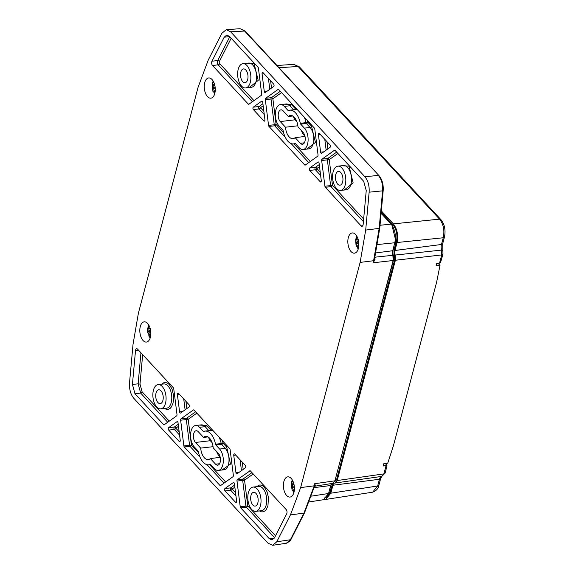 <?xml version="1.0" encoding="UTF-8"?>
<svg xmlns="http://www.w3.org/2000/svg" width="574" height="574" viewBox="0 0 574 574"><rect width="100%" height="100%" fill="white"/><g stroke="black" fill="none" stroke-linecap="round" stroke-linejoin="round"><path stroke-width="0.86" d="M207.501 96.604A10.174 5.439 -96.3 0 0 210.902 98.168A10.174 5.439 -96.3 0 0 215.164 87.463A10.174 5.439 -96.3 0 0 208.678 77.942A10.174 5.439 -96.3 0 0 204.279 85.49A10.174 5.439 -96.3 0 0 207.501 96.604M351.087 251.606A10.174 5.439 -96.3 0 0 354.488 253.17A10.174 5.439 -96.3 0 0 358.75 242.465A10.174 5.439 -96.3 0 0 352.264 232.944A10.174 5.439 -96.3 0 0 347.866 240.492A10.174 5.439 -96.3 0 0 351.087 251.606M321.275 180.53A1.356 0.725 83.7 0 1 320.708 182.001A1.356 0.725 83.7 0 1 320.263 181.793L309.716 170.406A1.356 0.725 83.7 0 1 309.278 169.122A1.356 0.725 83.7 0 1 309.666 167.995L318.025 162.019A1.356 0.725 83.7 0 1 318.226 161.94A1.356 0.725 83.7 0 1 319.087 163.167L321.275 180.53M262.074 73.967A1.356 0.725 83.7 0 1 262.641 72.496A1.356 0.725 83.7 0 1 263.093 72.704L273.64 84.091A1.356 0.725 83.7 0 1 274.071 85.375A1.356 0.725 83.7 0 1 273.683 86.502L265.332 92.479A1.356 0.725 83.7 0 1 265.131 92.558A1.356 0.725 83.7 0 1 264.262 91.331L262.074 73.967L264.054 73.745M264.915 119.686A1.356 0.725 83.7 0 1 264.349 121.157A1.356 0.725 83.7 0 1 263.897 120.949L253.356 109.562A1.356 0.725 83.7 0 1 252.919 108.278A1.356 0.725 83.7 0 1 253.306 107.159L261.665 101.175A1.356 0.725 83.7 0 1 261.866 101.096A1.356 0.725 83.7 0 1 262.727 102.323L264.915 119.686M318.434 134.804A1.356 0.725 83.7 0 1 319.001 133.34A1.356 0.725 83.7 0 1 319.453 133.548L330 144.935A1.356 0.725 83.7 0 1 330.43 146.219A1.356 0.725 83.7 0 1 330.05 147.339L321.691 153.323A1.356 0.725 83.7 0 1 321.49 153.402A1.356 0.725 83.7 0 1 320.622 152.175L318.434 134.804L320.414 134.589M224.176 37.21L211.971 61.203A2.712 1.449 -96.3 0 0 212.509 65.472L248.277 104.088A1.356 0.725 83.7 0 0 248.729 104.296A1.356 0.725 83.7 0 0 248.929 104.217L261.306 95.356A1.356 0.725 83.7 0 0 261.672 93.971L258.429 68.249A1.356 0.725 83.7 0 0 258.02 67.23L229.399 36.334L226.708 35.086L224.176 37.21L229.65 36.607M361.103 225.883L325.336 187.268A1.356 0.725 83.7 0 1 324.92 186.249L321.677 160.526A1.356 0.725 83.7 0 1 322.043 159.142L334.427 150.28A1.356 0.725 83.7 0 1 334.628 150.201A1.356 0.725 83.7 0 1 335.072 150.41L363.686 181.298L366.241 190.561L363.155 224.412A2.712 1.449 -96.3 0 1 362 226.299A2.712 1.449 -96.3 0 1 361.103 225.883L362.79 225.697M265.317 99.682A1.356 0.725 83.7 0 1 265.683 98.297L278.06 89.436A1.356 0.725 83.7 0 1 278.261 89.357A1.356 0.725 83.7 0 1 278.713 89.566L314.38 128.067A1.356 0.725 83.7 0 1 314.796 129.093L318.032 154.808A1.356 0.725 83.7 0 1 317.666 156.2L305.289 165.054A1.356 0.725 83.7 0 1 305.088 165.133A1.356 0.725 83.7 0 1 304.643 164.925L268.976 126.423A1.356 0.725 83.7 0 1 268.56 125.405L265.317 99.682L272.872 98.814A1.356 1.098 54.4 0 0 271.38 97.673L265.683 98.297M286.648 495.506A10.174 5.439 -96.3 0 0 290.049 497.062A10.174 5.439 -96.3 0 0 294.311 486.365A10.174 5.439 -96.3 0 0 287.825 476.843A10.174 5.439 -96.3 0 0 283.427 484.384A10.174 5.439 -96.3 0 0 286.648 495.506M143.062 340.504A10.174 5.439 -96.3 0 0 146.463 342.061A10.174 5.439 -96.3 0 0 150.725 331.363A10.174 5.439 -96.3 0 0 144.239 321.842A10.174 5.439 -96.3 0 0 139.841 329.383A10.174 5.439 -96.3 0 0 143.062 340.504M193.79 409.915L193.381 409.958A1.356 0.725 83.7 0 1 193.582 409.879A1.356 0.725 83.7 0 1 194.026 410.087L229.693 448.588A1.356 0.725 83.7 0 1 230.109 449.607L233.353 475.329A1.356 0.725 83.7 0 1 232.987 476.714L220.603 485.575A1.356 0.725 83.7 0 1 220.402 485.654A1.356 0.725 83.7 0 1 219.957 485.446L220.94 485.339M200.039 457.169L189.987 446.321L184.29 446.945L219.957 485.446M184.29 446.945A1.356 0.725 83.7 0 1 183.874 445.926L189.571 445.295L186.328 419.58L188.186 419.336A1.356 1.098 54.4 0 0 186.694 418.188L195.619 411.802M180.631 420.204A1.356 0.725 83.7 0 1 180.997 418.819L186.694 418.188A1.356 0.725 -96.3 0 0 186.328 419.58L180.631 420.204L183.874 445.926M193.381 409.958L180.997 418.819M253.213 473.973L244.546 480.173A1.356 1.098 54.4 0 0 243.06 479.032A1.356 0.725 -96.3 0 0 242.694 480.416L244.546 480.173L247.789 505.895L245.93 506.139L242.694 480.416L236.99 481.048A1.356 0.725 83.7 0 1 237.363 479.656L243.06 479.032L251.979 472.646M250.156 470.752L237.363 479.656M249.74 470.802A1.356 0.725 83.7 0 1 249.941 470.723A1.356 0.725 83.7 0 1 250.386 470.931L286.161 509.54A2.712 1.449 -96.3 0 1 286.699 513.809L274.494 537.809L271.961 539.926L269.263 538.677L240.649 507.789A1.356 0.725 83.7 0 1 240.233 506.763L245.93 506.139A1.356 0.725 -96.3 0 0 246.346 507.158L240.649 507.789M236.99 481.048L240.233 506.763M163.597 424.602A1.356 0.725 83.7 0 0 164.042 424.81A1.356 0.725 83.7 0 0 164.243 424.731L176.62 415.877A1.356 0.725 83.7 0 0 176.993 414.485L173.75 388.77A1.356 0.725 83.7 0 0 173.334 387.744L137.566 349.136A2.712 1.449 -96.3 0 0 136.662 348.719A2.712 1.449 -96.3 0 0 135.507 350.606L132.429 384.451L134.976 393.714L163.597 424.602L164.573 424.495M233.754 482.49L233.338 482.533A1.356 0.725 83.7 0 1 233.539 482.454A1.356 0.725 83.7 0 1 234.407 483.681L236.596 501.052A1.356 0.725 83.7 0 1 236.029 502.515A1.356 0.725 83.7 0 1 235.577 502.307L236.416 502.214M235.95 495.936L230.726 490.296L225.03 490.921L235.577 502.307M225.03 490.921A1.356 0.725 83.7 0 1 224.599 489.636A1.356 0.725 83.7 0 1 224.979 488.517L230.676 487.893L234.579 485.095M233.338 482.533L224.979 488.517M179.375 394.266L177.388 394.481A1.356 0.725 83.7 0 1 177.962 393.018A1.356 0.725 83.7 0 1 178.406 393.226L188.954 404.605A1.356 0.725 83.7 0 1 189.384 405.897A1.356 0.725 83.7 0 1 189.004 407.016L180.645 413A1.356 0.725 83.7 0 1 180.444 413.079A1.356 0.725 83.7 0 1 179.583 411.845L182.733 411.501M177.388 394.481L179.583 411.845M177.395 421.646L176.979 421.696A1.356 0.725 83.7 0 1 177.179 421.617A1.356 0.725 83.7 0 1 178.04 422.844L180.229 440.208A1.356 0.725 83.7 0 1 179.662 441.679A1.356 0.725 83.7 0 1 179.217 441.471L180.057 441.377M179.59 435.092L174.367 429.452L168.67 430.084L179.217 441.471M168.67 430.084A1.356 0.725 83.7 0 1 168.232 428.8A1.356 0.725 83.7 0 1 168.62 427.673L174.317 427.049L178.22 424.258M176.979 421.696L168.62 427.673M235.735 455.103L233.754 455.326A1.356 0.725 83.7 0 1 234.321 453.855A1.356 0.725 83.7 0 1 234.766 454.063L245.313 465.449A1.356 0.725 83.7 0 1 245.751 466.734A1.356 0.725 83.7 0 1 245.363 467.86L237.005 473.837A1.356 0.725 83.7 0 1 236.804 473.916A1.356 0.725 83.7 0 1 235.943 472.689L239.093 472.345M233.754 455.326L235.943 472.689M138.399 313.153L198.044 87.406L208.226 60.112L221.894 33.227L226.264 29.683L230.605 31.778L364.892 176.742C368.063 180.631 369.484 185.775 369.139 192.182L365.695 230.066L360.12 262.404L300.625 487.613L290.444 514.9L276.768 541.784L272.707 545.3L268.065 543.234L133.771 398.27C130.607 394.381 129.186 389.237 129.523 382.836L133.032 344.335L138.399 313.153M286.318 543.262L290.408 539.747L276.768 541.784M290.444 514.9L303.947 513.12L313.892 486.695L314.129 485.826L300.625 487.613M314.509 485.905L315.377 485.439L314.681 483.717L314.129 485.826L314.645 485.611L314.681 483.717L334.929 480.825L393.14 260.503L373.057 262.799L374.112 260.51L373.602 260.718L379.177 228.38L365.695 230.066M379.177 228.38L382.585 190.855C382.966 184.433 381.552 179.282 378.338 175.422L364.892 176.742M374.463 259.398L379.766 228.1L383.181 190.575C383.547 184.455 382.155 179.475 379.005 175.644L244.373 30.802L240.054 28.707L226.264 29.683M309.716 170.406L315.413 169.782A1.356 0.933 137.2 0 0 316.855 168.512A1.356 1.098 54.4 0 0 315.363 167.371L309.666 167.995M253.356 109.562L259.053 108.938A1.356 0.933 137.2 0 0 260.488 107.675A1.356 1.098 54.4 0 0 259.003 106.527L253.306 107.159M321.677 160.526L329.232 159.658A1.356 1.098 54.4 0 0 327.74 158.51L322.043 159.142M325.336 187.268L331.033 186.643A1.356 0.933 137.2 0 0 332.475 185.373L324.92 186.249M281.533 92.615L272.872 98.814L276.116 124.536L268.56 125.405M196.846 413.129L188.186 419.336L191.429 445.051L189.571 445.295A1.356 0.725 -96.3 0 0 189.987 446.321A1.356 0.933 137.2 0 0 191.429 445.051L198.604 452.8M234.838 487.125L232.169 489.034A1.356 1.098 54.4 0 0 230.676 487.893A1.356 0.725 -96.3 0 0 230.296 489.012A1.356 0.725 -96.3 0 0 230.726 490.296A1.356 0.933 137.2 0 0 232.169 489.034L235.534 492.671M178.478 426.281L175.809 428.19A1.356 1.098 54.4 0 0 174.317 427.049A1.356 0.725 -96.3 0 0 173.929 428.168A1.356 0.725 -96.3 0 0 174.367 429.452A1.356 0.933 137.2 0 0 175.809 428.19L179.174 431.827M381.114 213.327L391.109 224.125C394.969 229.213 396.196 235.426 394.812 242.759L392.702 250.738A4.75 2.54 -96.3 0 0 392.903 255.301L393.14 260.503M334.929 480.825L332.655 483.33M332.167 483.416A4.75 2.54 -96.3 0 0 330.667 485.518L328.558 493.496L323.499 499.717L309.408 501.884M315.32 485.03L313.892 486.695M360.12 262.404L373.602 260.718L373.057 262.799L375.001 259.757L374.944 257.181L392.903 255.301M374.463 259.391L374.112 260.51L374.557 260.768M199.365 425.09L206.604 425.406L210.299 429.395L211.584 429.036M222.468 440.789L223.035 443.142L221.212 443.566A16.955 9.062 -96.3 0 0 219.096 437.144M226.73 447.132A1.356 0.933 137.2 0 1 225.295 448.394L219.598 449.026A11.667 6.235 83.7 0 1 223.293 461.74A11.667 6.235 83.7 0 1 218.278 470.422L223.975 469.79A11.667 6.235 -96.3 0 0 228.99 461.116A11.667 6.235 -96.3 0 0 225.295 448.394L221.593 444.405A1.356 0.933 137.2 0 0 223.035 443.142L226.73 447.132L230.497 464.101L222.045 470.006M256.772 486.666L258.63 485.274L260.094 484.951L262.289 485.496L264.262 487.053L267.01 491.667L268.445 497.579L267.958 505.694L266.444 509.289L265.217 510.752L263.143 511.865L261.292 511.829L259.441 510.932M161.832 384.178L163.69 382.786L165.154 382.463L167.35 383.009L169.316 384.566L172.064 389.179L173.499 395.091L173.657 398.507L173.018 403.206L171.439 406.894L170.277 408.265L168.204 409.377L166.352 409.341L164.501 408.444M293.429 116.414A6.235 3.336 -96.3 0 0 295.093 119.801L296.887 121.745M301.436 130.628A11.53 6.163 -96.3 0 0 304.902 135.952M328.256 494.508A12.886 6.888 -96.3 0 0 331.062 487.52L330.115 487.62M331.062 487.52L330.344 486.745M393.348 248.284L394.302 248.183A12.886 6.888 -96.3 0 0 395.45 237.901M212.1 442.647L210.306 440.71A6.235 3.336 83.7 0 1 208.642 437.316M220.115 456.861A11.53 6.163 83.7 0 1 216.649 451.537M374.664 257.432L375.131 257.783M306.832 149.097L315.435 142.388L311.517 126.223L307.822 122.233L305.999 122.664A16.955 9.062 -96.3 0 0 304.328 117.218M294.771 109.663A1.356 1.134 67.4 0 0 295.086 108.486L291.391 104.497L284.152 104.181M209.984 430.572A1.356 1.134 67.4 0 0 210.299 429.395A1.356 0.933 -42.8 0 1 208.857 430.658L205.162 426.669A1.356 0.933 137.2 0 0 206.604 425.406M337.656 184.125A6.938 3.702 83.7 0 1 335.46 176.548A6.938 3.702 83.7 0 1 338.459 171.404A6.938 3.702 83.7 0 1 342.879 177.89A6.938 3.702 83.7 0 1 339.98 185.187A6.938 3.702 83.7 0 1 337.656 184.125M242.716 81.637A6.938 3.702 83.7 0 1 240.52 74.06A6.938 3.702 83.7 0 1 243.519 68.916A6.938 3.702 83.7 0 1 247.939 75.402A6.938 3.702 83.7 0 1 245.033 82.699A6.938 3.702 83.7 0 1 242.716 81.637M288.313 116.457A11.681 6.242 83.7 0 1 290.487 115.439A11.681 6.242 83.7 0 1 297.985 126.904L303.208 132.544A6.393 3.415 83.7 0 1 305.239 139.496A6.393 3.415 83.7 0 1 302.512 144.268A6.393 3.415 83.7 0 1 300.374 143.292L295.144 137.645A11.681 6.242 83.7 0 1 293.041 138.664A11.681 6.242 83.7 0 1 285.472 127.206L280.241 121.559A6.393 3.415 83.7 0 1 278.218 114.578A6.393 3.415 83.7 0 1 280.98 109.835A6.393 3.415 83.7 0 1 283.082 110.818L288.313 116.457L292.84 116.013M295.144 137.645L305.016 136.447M285.472 127.206L297.856 125.778M208.053 436.922L203.526 437.366L198.295 431.727A6.393 3.415 83.7 0 0 196.193 430.737A6.393 3.415 83.7 0 0 193.431 435.479A6.393 3.415 83.7 0 0 195.454 442.468L200.685 448.107L213.069 446.687M220.229 457.349L210.357 458.554A11.681 6.242 83.7 0 1 208.254 459.566A11.681 6.242 83.7 0 1 200.685 448.107M210.357 458.554L215.587 464.194L219.577 463.727M203.526 437.366A11.681 6.242 83.7 0 1 205.7 436.348A11.681 6.242 83.7 0 1 213.198 447.813L218.421 453.453A6.393 3.415 83.7 0 1 220.452 460.405A6.393 3.415 83.7 0 1 217.725 465.177A6.393 3.415 83.7 0 1 215.587 464.194M157.929 402.546A6.938 3.702 83.7 0 1 155.733 394.962A6.938 3.702 83.7 0 1 158.733 389.818A6.938 3.702 83.7 0 1 163.152 396.311A6.938 3.702 83.7 0 1 160.246 403.608A6.938 3.702 83.7 0 1 157.929 402.546M252.869 505.034A6.938 3.702 83.7 0 1 250.673 497.45A6.938 3.702 83.7 0 1 253.672 492.313A6.938 3.702 83.7 0 1 258.092 498.799A6.938 3.702 83.7 0 1 255.186 506.096A6.938 3.702 83.7 0 1 252.869 505.034M246.971 65.551A12.205 6.522 83.7 0 1 250.838 78.86A12.205 6.522 83.7 0 1 245.593 87.944A12.205 6.522 83.7 0 1 237.772 76.521A12.205 6.522 83.7 0 1 242.924 63.678A12.205 6.522 83.7 0 1 246.971 65.551M341.91 168.038A12.205 6.522 83.7 0 1 345.778 181.348A12.205 6.522 83.7 0 1 340.533 190.432A12.205 6.522 83.7 0 1 332.712 179.009A12.205 6.522 83.7 0 1 337.864 166.166A12.205 6.522 83.7 0 1 341.91 168.038M299.205 147.719L295.51 143.73A1.356 0.725 -96.3 0 0 295.058 143.522A1.356 0.725 -96.3 0 0 294.95 143.55A16.955 9.062 83.7 0 1 293.579 143.902A16.955 9.062 83.7 0 1 283.154 130.822A1.356 0.725 -96.3 0 0 282.767 129.982L279.072 125.993A11.667 6.235 83.7 0 1 275.377 113.272A11.667 6.235 83.7 0 1 280.392 104.597A11.667 6.235 83.7 0 1 284.252 106.391L287.947 110.38A1.356 0.725 -96.3 0 0 288.399 110.588A1.356 0.725 -96.3 0 0 288.507 110.56A16.955 9.062 83.7 0 1 289.877 110.201A16.955 9.062 83.7 0 1 300.302 123.288A1.356 0.725 -96.3 0 0 300.683 124.127L304.385 128.117A11.667 6.235 83.7 0 1 308.08 140.831A11.667 6.235 83.7 0 1 303.065 149.513A11.667 6.235 83.7 0 1 299.205 147.719M208.893 430.694A1.356 0.725 -96.3 0 1 208.857 430.658L203.16 431.282L199.465 427.293L205.162 426.669A11.667 6.235 -96.3 0 0 201.302 424.875L195.598 425.506A11.667 6.235 83.7 0 0 190.59 434.181A11.667 6.235 83.7 0 0 194.285 446.895L197.98 450.884A1.356 0.725 -96.3 0 1 198.367 451.724A16.955 9.062 83.7 0 0 208.793 464.811A16.955 9.062 83.7 0 0 210.163 464.459A1.356 0.725 -96.3 0 1 210.271 464.431A1.356 0.725 -96.3 0 1 210.723 464.639L214.418 468.628A11.667 6.235 83.7 0 0 218.278 470.422M219.598 449.026L215.896 445.037L221.593 444.405A1.356 0.725 -96.3 0 1 221.212 443.566L215.515 444.197A1.356 0.725 -96.3 0 0 215.896 445.037M203.16 431.282A1.356 0.725 -96.3 0 0 203.612 431.49A1.356 0.725 -96.3 0 0 203.72 431.461A16.955 9.062 83.7 0 1 205.09 431.11A16.955 9.062 83.7 0 1 215.515 444.197M195.598 425.506A11.667 6.235 83.7 0 1 199.465 427.293M251.699 509.461A12.205 6.522 83.7 0 1 247.832 496.151A12.205 6.522 83.7 0 1 253.077 487.075A12.205 6.522 83.7 0 1 260.897 498.49A12.205 6.522 83.7 0 1 255.746 511.341A12.205 6.522 83.7 0 1 251.699 509.461M156.759 406.973A12.205 6.522 83.7 0 1 152.892 393.664A12.205 6.522 83.7 0 1 158.137 384.58A12.205 6.522 83.7 0 1 165.951 396.003A12.205 6.522 83.7 0 1 160.806 408.846A12.205 6.522 83.7 0 1 156.759 406.973M324.324 498.261L328.5 494.243M330.538 486.946L331.141 484.671A6.106 3.265 83.7 0 1 331.313 484.097M334.8 481.249L393.606 259.656L393.434 255.753A6.106 3.265 83.7 0 1 393.168 249.891L393.599 248.255M395.644 240.14L391.906 225.094M393.168 249.891L394.309 249.762L396.419 241.783C397.703 235.168 396.598 229.578 393.09 225.015L381.215 212.193M296.5 120.748L293.96 118M394.309 249.762A6.106 3.265 -96.3 0 0 394.575 255.624L393.434 255.753M334.592 481.758L336.536 479.85L394.747 259.527L394.575 255.624M332.726 483.337A6.106 3.265 -96.3 0 0 332.274 484.542L331.141 484.671M326.47 497.873L330.172 492.528L332.274 484.542M324.532 499.409L325.774 499.416L330.832 493.202L332.934 485.245A4.786 2.554 83.7 0 1 334.735 483.057A4.786 2.554 83.7 0 1 334.929 483.043L381.825 476.391L334.929 483.043L337.196 480.538L395.393 260.252L395.163 255.057A4.786 2.554 83.7 0 1 394.962 250.472L397.065 242.515C398.449 235.189 397.222 228.976 393.369 223.882L381.337 210.895M279.05 67.739L298.114 66.469L293.816 64.374L276.969 65.493M397.065 242.515L443.243 237.772C444.735 230.411 443.501 224.197 439.541 219.139L298.114 66.469L299.441 66.907L293.809 64.374M444.477 236.969L443.243 237.772L441.463 244.488A6.257 3.344 -96.3 0 0 441.607 250.077L395.163 255.057M442.547 250.809L441.607 250.077L441.729 254.921L395.393 260.252M386.41 465.923L386.962 465.349L383.195 466.002L383.791 463.727L387.73 463.189L393.42 445.754L436.592 282.351L440 265.367L436.082 265.834L436.678 263.559L440.466 262.835L442.949 254.182L441.729 254.921L439.548 263.165M337.196 480.538L383.87 473.902L381.81 476.398L385.089 473.163L386.976 466.031M381.789 476.398A6.257 3.344 -96.3 0 0 379.436 479.268L377.663 485.984L378.883 485.238C378.366 488.517 376.286 490.835 372.634 492.191L377.663 485.984L330.832 493.202M438.141 263.358L440 265.367M385.269 463.527L386.962 465.349M358.843 245.292L357.071 246.461A5.891 3.15 83.7 0 1 356.045 243.598L357.035 241.46L356.777 236.115M358.8 243.017L358.241 243.598L356.045 243.598M356.669 242.737L358.786 242.838M358.241 243.598A5.489 2.935 -96.3 0 0 358.793 245.313M358.807 245.959L357.724 245.665M358.599 241.396L357.035 241.46M358.219 239.652L356.942 239.839M215.422 90.771L214.246 92.4L214.92 94.064M215.279 89.53L213.894 92.292A8.875 4.743 -96.3 0 0 214.138 92.794M213.894 92.292L212.889 91.302L213.435 87.334L212.524 84.4A5.891 3.15 83.7 0 1 213.628 82.197L214.31 83.596M214.719 84.141L212.524 84.4M214.834 85.447L213.119 85.791M215.128 87.183L213.435 87.334M213.291 88.826L215.264 88.848M150.775 334.915L149.627 334.463L148.982 335.166L149.348 335.948M150.761 331.743L148.616 333.759A8.875 4.743 -96.3 0 0 149.025 335.116M148.616 333.759L147.783 332.985L149.018 330.237L148.601 326.915A5.891 3.15 83.7 0 1 149.262 326.018A5.891 3.15 83.7 0 1 149.276 326.01M149.642 326.864L148.601 326.915M150.166 328.443L148.96 328.615M148.63 331.478L150.747 331.593M150.811 334.355L150.431 334.477M150.826 334.061L149.627 334.463M150.56 330.186L149.018 330.237M294.562 489.672L293.386 491.287L294.053 492.951M294.426 488.409L293.027 491.172A8.875 4.743 -96.3 0 0 293.271 491.674M293.027 491.172L292.03 490.182L292.575 486.228L291.671 483.279A5.891 3.15 83.7 0 1 292.776 481.091L293.458 482.483M293.866 483.028L291.671 483.279M293.974 484.341L292.266 484.678M294.275 486.07L292.575 486.228M292.439 487.713L294.412 487.735M321.103 181.7L320.263 181.793M319.266 164.58L315.363 167.371A1.356 0.725 -96.3 0 0 314.975 168.491A1.356 0.725 -96.3 0 0 315.413 169.782L320.629 175.414M318.025 162.019L318.441 161.968M267.419 90.986L264.262 91.331M268.417 78.451L269.787 89.293M264.743 120.856L263.897 120.949M262.906 103.736L259.003 106.527A1.356 0.725 -96.3 0 0 258.616 107.654A1.356 0.725 -96.3 0 0 259.053 108.938L264.27 114.57M261.665 101.175L262.074 101.132M323.779 151.823L320.622 152.175M324.776 139.295L326.147 150.13M211.971 61.203L217.668 60.579A2.712 1.449 -96.3 0 0 218.206 64.848L212.509 65.472M229.787 36.75L217.668 60.579A1.356 0.89 27 0 1 219.383 61.447A1.356 0.725 83.7 0 0 219.648 63.585L253.959 100.615M249.26 103.98L248.277 104.088M219.648 63.585A1.356 0.933 137.2 0 1 218.206 64.848L252.388 101.742M334.427 150.28L334.836 150.237M336.665 152.124L327.74 158.51A1.356 0.725 -96.3 0 0 327.374 159.902L330.617 185.617A1.356 0.725 -96.3 0 0 331.033 186.643L363.414 221.6M280.306 91.288L271.38 97.673A1.356 0.725 -96.3 0 0 271.014 99.058L274.257 124.78A1.356 0.725 -96.3 0 0 274.673 125.799L285.271 137.243M278.06 89.436L278.476 89.393M268.976 126.423L274.673 125.799A1.356 0.933 137.2 0 0 276.116 124.536L283.563 132.58M305.619 164.817L304.643 164.925M291.126 143.565L308.747 162.585M224.061 483.1L206.999 464.682M274.322 538.125L269.263 538.677M274.58 537.637L246.346 507.158A1.356 0.933 137.2 0 0 247.789 505.895L275.506 535.815M138.607 350.262L135.507 350.606M167.701 422.263L140.673 393.09L134.976 393.714M169.273 421.137L142.115 391.82L140.673 393.09L138.126 383.827L132.429 384.451M142.115 391.82L139.991 384.106L138.126 383.827L140.953 352.788M185.101 409.807L183.73 398.973M241.46 470.651L240.097 459.817M291.018 539.366L304.557 512.74L303.947 513.12L290.408 539.747L291.018 539.366L290.107 540.83L286.785 543.169M382.973 190.331L382.585 190.855L382.973 190.331L382.585 190.855L369.139 192.182M379.005 175.637L245.041 31.025L230.605 31.778M319.524 166.603L316.855 168.512L320.22 172.15M270.598 80.812L271.516 88.052M263.165 105.76L260.488 107.675L263.861 111.306M326.965 141.649L327.876 148.896M231.179 38.25L219.383 61.447M337.892 153.452L329.232 159.658L332.475 185.373L363.651 219.031M294.01 143.859L310.319 161.459M209.646 464.718L225.632 481.981M142.675 354.646L139.991 384.106M185.919 401.326L186.83 408.573M242.278 462.17L243.189 469.41M375.001 259.757L373.839 259.814M249.288 87.535L258.2 80.396L254.103 63.664L246.619 63.269M344.228 190.023L353.139 182.884L349.049 166.151L341.559 165.757M311.517 126.223A1.356 0.933 -42.8 0 1 310.082 127.493L306.38 123.503A1.356 0.933 137.2 0 0 307.822 122.233L307.449 120.583M295.976 108.199L295.086 108.486A1.356 0.933 -42.8 0 1 293.644 109.749L289.949 105.76A11.667 6.235 -96.3 0 0 286.089 103.973L280.392 104.597M328.558 493.496L311.517 496.13M314.143 487.642L330.667 485.518M376.006 252.89L392.702 250.738M377.627 244.524L394.812 242.759M391.109 224.125L380.031 225.266M315.377 485.439L314.509 486.307L304.557 512.74M245.593 87.944L251.29 87.313A12.205 6.522 -96.3 0 0 256.535 78.236A12.205 6.522 -96.3 0 0 252.668 64.927A12.205 6.522 -96.3 0 0 248.621 63.054M340.533 190.432L346.23 189.807A12.205 6.522 -96.3 0 0 351.475 180.724A12.205 6.522 -96.3 0 0 347.607 167.414A12.205 6.522 -96.3 0 0 343.561 165.542L337.864 166.166M291.391 104.497A1.356 0.933 -42.8 0 1 289.949 105.76L284.252 106.391M297.368 109.706A16.955 9.062 -96.3 0 0 295.574 109.577L289.877 110.201M303.065 149.513L308.762 148.888A11.667 6.235 -96.3 0 0 313.777 140.207A11.667 6.235 -96.3 0 0 310.082 127.493L304.385 128.117M213.241 430.823A16.955 9.062 -96.3 0 0 210.787 430.486L205.09 431.11M255.746 511.341L261.443 510.709A12.205 6.522 -96.3 0 0 266.688 501.626A12.205 6.522 -96.3 0 0 262.82 488.323A12.205 6.522 -96.3 0 0 258.774 486.443L253.077 487.075M160.806 408.846L166.503 408.222A12.205 6.522 -96.3 0 0 171.748 399.138A12.205 6.522 -96.3 0 0 167.881 385.836A12.205 6.522 -96.3 0 0 163.834 383.956L158.137 384.58M295.093 119.801L280.241 121.559M300.374 143.292L304.363 142.818M210.306 440.71L195.454 442.468M287.947 110.38L293.644 109.749A1.356 0.725 -96.3 0 0 293.68 109.785M300.302 123.288L305.999 122.664A1.356 0.725 -96.3 0 0 306.38 123.503L300.683 124.127M391.949 225.137L393.09 225.015M395.644 241.869L396.419 241.783M393.606 259.656L394.747 259.527M335.395 479.972L336.536 479.85M329.612 492.585L330.172 492.528M393.369 223.882L439.541 219.139L440.904 219.612M299.441 66.914L440.875 219.584C444.656 224.456 445.854 230.274 444.455 237.033L442.69 243.742A2.712 1.342 14.8 0 1 441.463 244.488L394.962 250.472M385.089 473.163L383.87 473.902L386.051 465.658M381.81 476.391L380.655 478.522A2.712 1.342 14.8 0 1 379.436 479.268L332.934 485.245M442.69 243.742L442.884 250.35M442.963 254.117L442.87 250.307M378.883 485.238L380.655 478.522M356.074 243.563A5.812 3.107 83.7 0 1 356.562 238.246M358.513 247.939A5.812 3.107 83.7 0 1 357.1 246.425M214.927 92.938A5.812 3.107 83.7 0 1 214.246 92.4M212.875 90.032A5.812 3.107 83.7 0 1 212.545 84.464M150.488 336.838A5.812 3.107 83.7 0 1 148.982 335.166M148.006 332.238A5.812 3.107 83.7 0 1 148.609 326.993M294.075 491.832A5.812 3.107 83.7 0 1 293.386 491.287M292.015 488.919A5.812 3.107 83.7 0 1 291.7 483.344M272.707 545.3L286.347 543.255M332.884 483.308L314.523 486.264M245.041 31.025L240.054 28.707M242.924 63.678L248.621 63.047M293.579 143.902L295.474 143.694M210.687 464.603L208.793 464.811M372.626 492.191L325.774 499.416M356.77 236.101L355.615 239.788L356.016 244.954L358.198 249.109M213.184 81.099L212.488 82.678L212.889 91.302M214.611 94.107L214.296 93.734M148.716 335.79L150.173 338.007M147.783 332.985L147.568 328.902L148.745 324.992M292.324 479.993L291.635 481.572L292.03 490.182M293.759 493.009L293.429 492.614"/></g></svg>

